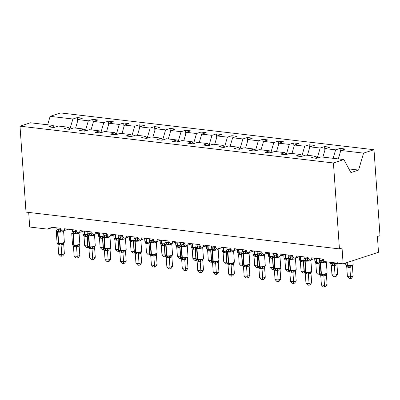 <?xml version="1.0" encoding="UTF-8"?>
<svg xmlns="http://www.w3.org/2000/svg" width="400" height="400" viewBox="0 0 400 400"><rect width="100%" height="100%" fill="white"/><g stroke="black" fill="none" stroke-linecap="round" stroke-linejoin="round"><path stroke-width="0.6" d="M338.34 158.915L340.815 150.455L363.565 153.13L373.99 149.72L380 235.65L377.4 236.5L378.505 252.27L343.145 263.82L342.04 248.05L339.44 248.9L333.43 162.97L343.86 159.565L321.11 156.895L316.66 158.345L311.47 157.735L315.915 156.285L305.655 155.08L301.205 156.535L296.015 155.925L300.46 154.47L301.52 156.43M373.99 149.72L60.56 112.93L50.135 116.335L72.885 119.005L77.33 117.555L77.59 121.28M77.33 117.555L82.52 118.165L78.075 119.615L75.6 128.075M72.885 119.005L69.915 129.145M343.145 263.82L325.525 261.75A2.43 1.79 -108.1 0 1 323.505 259.165L311.76 257.79A2.43 1.79 71.9 0 1 310.66 259.88A2.43 1.79 71.9 0 1 308.05 257.355L296.305 255.975A2.43 1.79 71.9 0 1 295.205 258.065A2.43 1.79 71.9 0 1 292.595 255.54L280.85 254.16A2.43 1.79 71.9 0 1 279.75 256.25A2.43 1.79 71.9 0 1 277.14 253.725L265.395 252.345A2.43 1.79 71.9 0 1 264.295 254.435A2.43 1.79 71.9 0 1 261.685 251.91L249.94 250.53A2.43 1.79 71.9 0 1 248.835 252.625A2.43 1.79 71.9 0 1 246.23 250.095L234.48 248.715A2.43 1.79 71.9 0 1 233.38 250.81A2.43 1.79 71.9 0 1 230.775 248.28L219.025 246.905A2.43 1.79 71.9 0 1 217.925 248.995A2.43 1.79 71.9 0 1 215.32 246.47L203.57 245.09A2.43 1.79 71.9 0 1 202.47 247.18A2.43 1.79 71.9 0 1 199.865 244.655L188.115 243.275A2.43 1.79 71.9 0 1 187.015 245.365A2.43 1.79 71.9 0 1 184.405 242.84L172.66 241.46A2.43 1.79 71.9 0 1 171.56 243.55A2.43 1.79 71.9 0 1 168.95 241.025L157.205 239.645A2.43 1.79 71.9 0 1 156.105 241.74A2.43 1.79 71.9 0 1 153.495 239.21L141.75 237.83A2.43 1.79 71.9 0 1 140.65 239.925A2.43 1.79 71.9 0 1 138.04 237.395L126.295 236.02A2.43 1.79 71.9 0 1 125.195 238.11A2.43 1.79 71.9 0 1 122.585 235.585L110.84 234.205A2.43 1.79 71.9 0 1 109.74 236.295A2.43 1.79 71.9 0 1 107.13 233.77L95.385 232.39A2.43 1.79 71.9 0 1 94.285 234.48A2.43 1.79 71.9 0 1 91.675 231.955L79.93 230.575A2.43 1.79 71.9 0 1 78.83 232.665A2.43 1.79 71.9 0 1 76.22 230.14L64.475 228.76A2.43 1.79 71.9 0 1 63.375 230.855A2.43 1.79 71.9 0 1 60.765 228.325L49.02 226.945A2.43 1.79 71.9 0 1 47.92 229.04A2.43 1.79 71.9 0 1 47.33 229.095L29.71 227.025L28.69 212.425M93.045 123.095L92.785 119.37L97.975 119.98L93.53 121.43L91.055 129.89M78.075 119.615L88.34 120.82L92.785 119.37M88.34 120.82L85.37 130.96M108.5 124.905L108.24 121.185L113.435 121.79L108.985 123.245L106.51 131.705M93.53 121.43L103.795 122.635L108.24 121.185M103.795 122.635L100.825 132.775M123.955 126.72L123.695 122.995L128.89 123.605L124.44 125.06L121.965 133.52M108.985 123.245L119.25 124.45L123.695 122.995M119.25 124.45L116.28 134.585M139.41 128.535L139.15 124.81L144.345 125.42L139.895 126.875L137.42 135.335M124.44 125.06L134.705 126.265L139.15 124.81M134.705 126.265L131.735 136.4M154.865 130.35L154.605 126.625L159.8 127.235L155.35 128.685L152.875 137.145M139.895 126.875L150.16 128.075L154.605 126.625M150.16 128.075L147.19 138.215M170.32 132.165L170.06 128.44L175.255 129.05L170.81 130.5L168.33 138.96M155.35 128.685L165.615 129.89L170.06 128.44M165.615 129.89L162.645 140.03M185.775 133.98L185.515 130.255L190.71 130.865L186.265 132.315L183.785 140.775M170.81 130.5L181.07 131.705L185.515 130.255M181.07 131.705L178.105 141.845M201.23 135.79L200.97 132.07L206.165 132.675L201.72 134.13L199.24 142.59M186.265 132.315L196.525 133.52L200.97 132.07M196.525 133.52L193.56 143.66M216.685 137.605L216.425 133.88L221.62 134.49L217.175 135.945L214.695 144.405M201.72 134.13L211.98 135.335L216.425 133.88M211.98 135.335L209.015 145.47M232.14 139.42L231.88 135.695L237.075 136.305L232.63 137.76L230.15 146.22M217.175 135.945L227.435 137.15L231.88 135.695M227.435 137.15L224.47 147.285M247.595 141.235L247.335 137.51L252.53 138.12L248.085 139.57L245.61 148.03M232.63 137.76L242.89 138.96L247.335 137.51M242.89 138.96L239.925 149.1M263.05 143.05L262.79 139.325L267.985 139.935L263.54 141.385L261.065 149.845M248.085 139.57L258.345 140.775L262.79 139.325M258.345 140.775L255.38 150.915M278.51 144.865L278.245 141.14L283.44 141.75L278.995 143.2L276.52 151.66M263.54 141.385L273.8 142.59L278.245 141.14M273.8 142.59L270.835 152.73M293.965 146.675L293.705 142.955L298.895 143.56L294.45 145.015L291.975 153.475M278.995 143.2L289.255 144.405L293.705 142.955M289.255 144.405L286.29 154.545M309.42 148.49L309.16 144.765L314.35 145.375L309.905 146.83L307.43 155.29M294.45 145.015L304.71 146.22L309.16 144.765M304.71 146.22L301.745 156.355M324.875 150.305L324.615 146.58L329.805 147.19L325.36 148.645L322.885 157.105M309.905 146.83L320.165 148.035L324.615 146.58M320.165 148.035L317.2 158.17M54.235 127.405L53.175 125.445L48.73 126.895L53.925 127.505L58.37 126.055L68.63 127.26L69.695 129.215M68.63 127.26L64.185 128.71L69.38 129.32L73.825 127.87L84.085 129.07L85.15 131.03M84.085 129.07L79.64 130.525L84.835 131.135L89.28 129.68L99.54 130.885L100.605 132.845M99.54 130.885L95.095 132.34L100.29 132.95L104.735 131.495L114.995 132.7L116.06 134.66M114.995 132.7L110.55 134.155L115.745 134.76L120.19 133.31L130.45 134.515L131.515 136.475M130.45 134.515L126.005 135.965L131.2 136.575L135.645 135.125L145.905 136.33L146.97 138.29M145.905 136.33L141.46 137.78L146.655 138.39L151.1 136.94L161.365 138.145L162.425 140.1M161.365 138.145L156.915 139.595L162.11 140.205L166.555 138.755L176.82 139.955L177.88 141.915M176.82 139.955L172.37 141.41L177.565 142.02L182.01 140.565L192.275 141.77L193.335 143.73M192.275 141.77L187.825 143.225L193.02 143.835L197.465 142.38L207.73 143.585L208.79 145.545M207.73 143.585L203.28 145.04L208.475 145.65L212.92 144.195L223.185 145.4L224.245 147.36M223.185 145.4L218.74 146.85L223.93 147.46L228.375 146.01L238.64 147.215L239.7 149.175M238.64 147.215L234.195 148.665L239.385 149.275L243.83 147.825L254.095 149.03L255.155 150.985M254.095 149.03L249.65 150.48L254.84 151.09L259.285 149.64L269.55 150.84L270.61 152.8M269.55 150.84L265.105 152.295L270.295 152.905L274.74 151.45L285.005 152.655L286.065 154.615M285.005 152.655L280.56 154.11L285.75 154.72L290.2 153.265L300.46 154.47M340.815 150.455L345.26 149.005L340.07 148.395L340.33 152.12M325.36 148.645L335.62 149.85L340.07 148.395M335.62 149.85L333.145 158.31M333.43 162.97L20 126.18L30.425 122.775L53.175 125.445M316.975 158.245L315.915 156.285M348.935 168.935L358.605 170.07L350.91 172.58L343.86 159.565M363.565 153.13L358.605 170.07M50.135 116.335L47.655 124.795M20 126.18L26.01 212.11L339.44 248.9M322.665 259.07L322.795 260.675A1.78 1.135 -129.8 0 0 323.915 262.115L323.035 262.8L320.5 262.095L319.05 262.335L319.17 261.94M322.125 275.9L320.745 275.505L321.41 285.02L324.505 285.385L323.84 275.87L322.125 275.9A1.78 1.14 -83.3 0 0 321.37 274.55A0.81 0.52 96.7 0 1 321.03 273.935A3.48 0.76 -4 0 1 319.79 273.45L321.74 274.595L323.83 274.145L324.78 274.475L326.73 273.835M327.105 284.535L325.54 286.73L324.5 287.07L324.505 285.385L327.105 284.535L326.445 275.09L323.845 275.94M326.74 273.925L326.445 275.09M322.795 260.675L323.725 260.125M319.57 258.705L319.69 260.4L322.775 260.69M319.05 262.335L319.69 260.4M322.78 260.76L323.035 262.8M319.84 273.68L320.745 275.505M323.83 274.145L323.84 275.87M324.5 287.07L323.265 286.925L321.41 285.02M350.5 278.575L350.5 276.89L353.1 276.04L351.535 278.24L350.5 278.575L349.265 278.43L347.41 276.53L350.5 276.89L349.84 267.38L346.745 267.015L345.84 265.185L347.74 266.1L349.83 265.655L350.78 265.98L352.06 265.72L353.11 264.515L352.84 260.65M351.94 265.76L352.73 265.345M353.1 276.04L352.44 266.6L349.84 267.45M347.41 276.53L346.745 267.015M352.815 265.275L352.44 266.6M349.84 267.38L349.83 265.655M307.21 257.255L307.34 258.86A1.78 1.135 -129.8 0 0 308.46 260.3L307.58 260.99L305.045 260.28L303.595 260.52L303.715 260.125M304.415 271.95L306.285 272.78L308.375 272.335L309.325 272.66L311.275 272.02M311.65 282.72L310.085 284.915L309.045 285.255L309.05 283.57L305.955 283.205L305.29 273.695L308.385 274.055L309.05 283.57L311.65 282.72L310.985 273.275L308.41 274.13A1.78 1.37 -81.6 0 1 309.325 272.66M311.285 272.11L310.985 273.275M307.34 258.86L308.27 258.31M304.115 256.89L304.235 258.585L307.32 258.875M303.595 260.52L304.235 258.585M307.325 258.95L307.58 260.99M304.385 271.865L305.29 273.695M308.375 272.335L308.385 274.055M309.045 285.255L307.81 285.11L305.955 283.205M291.75 255.44L291.885 257.045A1.78 1.135 -129.8 0 0 293.005 258.485L292.125 259.175L289.59 258.465L288.14 258.705L288.26 258.31M288.96 270.14L290.83 270.965L292.92 270.52L293.87 270.845L295.82 270.21M296.195 280.905L294.625 283.1L293.59 283.44L293.595 281.755L290.5 281.39L289.835 271.88L292.93 272.24L293.595 281.755L296.195 280.905L295.53 271.465L292.93 272.315M295.83 270.295L295.53 271.465M291.885 257.045L292.815 256.495M288.66 255.075L288.78 256.77L291.865 257.065M288.14 258.705L288.78 256.77M291.87 257.135L292.125 259.175M288.93 270.05L289.835 271.88M292.92 270.52L292.93 272.24M293.59 283.44L292.355 283.295L290.5 281.39M276.295 253.625L276.43 255.23A1.78 1.135 -129.8 0 0 277.55 256.67L276.67 257.36L274.505 256.695L272.685 256.89L272.805 256.495M273.505 268.325L275.375 269.15L277.465 268.705L278.415 269.03L280.365 268.395M280.735 279.09L279.17 281.29L278.135 281.625L278.135 279.94L275.045 279.58L274.38 270.065L277.475 270.43L278.135 279.94L280.735 279.09L280.075 269.65L277.475 270.5M280.375 268.485L280.075 269.65M276.43 255.23L277.36 254.685M273.205 253.265L273.325 254.955L276.41 255.25M272.685 256.89L273.325 254.955M276.415 255.32L276.67 257.36M273.475 268.235L274.38 270.065M277.465 268.705L277.475 270.43M278.135 281.625L276.9 281.48L275.045 279.58M260.84 251.81L260.975 253.415A1.78 1.135 -129.8 0 0 262.095 254.855L261.215 255.545L259.05 254.88L257.225 255.075L257.35 254.685M258.05 266.51L259.92 267.335L262.01 266.89L262.96 267.215L264.91 266.58M265.28 277.28L263.715 279.475L262.68 279.815L262.68 278.125L259.59 277.765L258.925 268.25L262.02 268.615L262.68 278.125L265.28 277.28L264.62 267.835L262.02 268.685M264.92 266.67L264.62 267.835M260.975 253.415L261.905 252.87M257.75 251.45L257.87 253.14L260.955 253.435M257.225 255.075L257.87 253.14M260.96 253.505L261.215 255.545M258.02 266.425L258.925 268.25M262.01 266.89L262.02 268.615M262.68 279.815L261.445 279.67L259.59 277.765M335.045 276.765L335.045 275.075L337.645 274.23L336.08 276.425L335.045 276.765L333.81 276.62L331.955 274.715L335.045 275.075L334.385 265.565L331.29 265.2L330.385 263.37L331.915 264.245L334.375 263.84L335.325 264.165L336.605 263.905L337.655 262.7M336.485 263.95L337.275 263.53M337.645 274.23L336.985 264.785L334.385 265.635M331.955 274.715L331.29 265.2M337.36 263.46L336.985 264.785M334.385 265.565L334.375 263.84M320.43 274.675L319.59 274.95L318.93 263.75L315.835 263.385L316.5 272.9L319.775 273.205M315.835 263.385L314.93 261.56L316.46 262.43A0.81 0.52 -83.3 0 1 316.115 261.815L315.87 258.27M317.21 263.78A1.78 1.14 96.7 0 0 316.46 262.43L318.92 262.025L318.93 263.75M319.59 274.95L318.355 274.805L316.5 272.9M304.975 272.86L304.13 273.135L303.47 261.935L300.38 261.57L301.045 271.085L304.32 271.39M300.38 261.57L299.475 259.745L301.005 260.615A0.81 0.52 -83.3 0 1 300.66 260L300.415 256.455M301.755 261.965A1.78 1.14 96.7 0 0 301.005 260.615L303.465 260.21L303.47 261.935M304.13 273.135L302.895 272.99L301.045 271.085M289.52 271.045L288.675 271.32L288.015 260.12L284.925 259.76L285.59 269.27L288.865 269.575M284.925 259.76L284.02 257.93L285.55 258.8A0.81 0.52 -83.3 0 1 285.205 258.19L284.96 254.64M286.3 260.15A1.78 1.14 96.7 0 0 285.55 258.8L288.01 258.4L288.015 260.12M285.33 254.685L285.58 258.23L285.205 258.19A3.48 0.76 -4 0 1 283.97 257.7L284.02 257.93M288.675 271.32L287.44 271.175L285.59 269.27M245.385 249.995L245.52 251.605A1.78 1.135 -129.8 0 0 246.64 253.045L245.76 253.73L243.225 253.025L241.77 253.265L241.895 252.87M244.845 266.83L243.47 266.435L244.135 275.95L247.225 276.315L246.565 266.8L244.845 266.83A1.78 1.14 -83.3 0 0 244.095 265.48A0.81 0.52 96.7 0 1 243.75 264.865A3.48 0.76 -4 0 1 242.515 264.38L244.465 265.525L246.555 265.075L247.505 265.405L249.455 264.765M249.825 275.465L248.26 277.66L247.225 278L247.225 276.315L249.825 275.465L249.165 266.02L246.565 266.87M249.465 264.855L249.165 266.02M245.52 251.605L246.445 251.055M242.295 249.635L242.415 251.33L245.5 251.62M241.77 253.265L242.415 251.33M245.505 251.69L245.76 253.73M242.565 264.61L243.47 266.435M246.555 265.075L246.565 266.8M247.225 278L245.99 277.855L244.135 275.95M274.065 269.23L273.22 269.505L272.56 258.305L269.47 257.945L270.135 267.455L273.41 267.76M272.755 258.4L272.585 258.38A1.78 1.37 98.4 0 1 272.715 257.865M269.47 257.945L268.565 256.115L270.095 256.985A0.81 0.52 -83.3 0 1 269.75 256.375L269.505 252.83M270.845 258.335A1.78 1.14 96.7 0 0 270.095 256.985L272.555 256.585L272.56 258.305M273.22 269.505L271.985 269.36L270.135 267.455M229.93 248.185L230.065 249.79A1.78 1.135 -129.8 0 0 231.185 251.23L230.305 251.915L227.77 251.21L226.315 251.45L226.44 251.055M227.14 262.88L229.01 263.71L231.1 263.26L232.05 263.59L234 262.95M234.37 273.65L232.805 275.845L231.765 276.185L231.77 274.5L228.68 274.135L228.015 264.62L231.105 264.985L231.77 274.5L234.37 273.65L233.71 264.205L231.11 265.055M234.01 263.04L233.71 264.205M230.065 249.79L230.99 249.24M226.84 247.82L226.96 249.515L230.045 249.805M226.315 251.45L226.96 249.515M230.05 249.875L230.305 251.915M227.11 262.795L228.015 264.62M231.1 263.26L231.105 264.985M231.765 276.185L230.53 276.04L228.68 274.135M258.61 267.415L257.765 267.69L257.105 256.49L254.015 256.13L254.68 265.645L257.955 265.945M254.015 256.13L253.11 254.3L254.64 255.175A0.81 0.52 -83.3 0 1 254.295 254.56L254.05 251.015M255.39 256.52A1.78 1.14 96.7 0 0 254.64 255.175L257.1 254.77L257.105 256.49M254.42 251.06L254.665 254.605L254.295 254.56A3.48 0.76 -4 0 1 253.06 254.07L253.11 254.3M257.765 267.69L256.53 267.545L254.68 265.645M214.475 246.37L214.61 247.975A1.78 1.135 -129.8 0 0 215.73 249.415L214.85 250.105L212.315 249.395L210.86 249.635L210.985 249.24M211.685 261.065L213.555 261.895L215.645 261.45L216.595 261.775L218.545 261.135M218.915 271.835L217.35 274.03L216.31 274.37L216.315 272.685L213.225 272.32L212.56 262.81L215.65 263.17L216.315 272.685L218.915 271.835L218.255 262.39L215.655 263.24M218.555 261.225L218.255 262.39M214.61 247.975L215.535 247.425M211.385 246.005L211.505 247.7L214.59 247.99M210.86 249.635L211.505 247.7M214.595 248.065L214.85 250.105M211.655 260.98L212.56 262.81M215.645 261.45L215.65 263.17M216.31 274.37L215.075 274.225L213.225 272.32M243.155 265.6L242.31 265.88L241.65 254.68L238.56 254.315L239.225 263.83L242.5 264.13M238.56 254.315L237.655 252.485L239.185 253.36A0.81 0.52 -83.3 0 1 238.84 252.745L238.595 249.2M239.935 254.71A1.78 1.14 96.7 0 0 239.185 253.36L241.64 252.955L241.65 254.68M242.31 265.88L241.075 265.735L239.225 263.83M199.02 244.555L199.155 246.16A1.78 1.135 -129.8 0 0 200.275 247.6L199.395 248.29L196.86 247.58L195.405 247.82L195.53 247.425M196.23 259.255L198.1 260.08L200.19 259.635L201.14 259.96L203.09 259.325M203.46 270.02L201.895 272.215L200.855 272.555L200.86 270.87L197.77 270.505L197.105 260.995L200.195 261.355L200.86 270.87L203.46 270.02L202.8 260.58L200.2 261.43M203.1 259.41L202.8 260.58M199.155 246.16L200.08 245.61M195.93 244.19L196.045 245.885L199.135 246.18M195.405 247.82L196.045 245.885M199.14 246.25L199.395 248.29M196.2 259.165L197.105 260.995M200.19 259.635L200.195 261.355M200.855 272.555L199.62 272.41L197.77 270.505M227.7 263.79L226.855 264.065L226.195 252.865L223.105 252.5L223.77 262.015L227.045 262.32M223.105 252.5L222.2 250.675L223.73 251.545A0.81 0.52 -83.3 0 1 223.385 250.93L223.14 247.385M224.48 252.895A1.78 1.14 96.7 0 0 223.73 251.545L226.185 251.14L226.195 252.865M226.855 264.065L225.62 263.92L223.77 262.015M183.565 242.74L183.7 244.345A1.78 1.135 -129.8 0 0 184.82 245.785L183.94 246.475L181.775 245.81L179.95 246.005L180.075 245.61M183.025 259.57L181.65 259.18L182.315 268.695L185.405 269.055L184.74 259.545L183.025 259.57A1.78 1.14 -83.3 0 0 182.275 258.225A0.81 0.52 96.7 0 1 181.93 257.61A3.48 0.76 -4 0 1 180.695 257.12L182.645 258.265L184.735 257.82L185.685 258.145L187.635 257.51M188.005 268.205L186.44 270.405L185.4 270.74L185.405 269.055L188.005 268.205L187.345 258.765L184.745 259.615M187.64 257.6L187.345 258.765M183.7 244.345L184.625 243.8M180.475 242.38L180.59 244.07L183.68 244.365M179.95 246.005L180.59 244.07M183.685 244.435L183.94 246.475M180.745 257.35L181.65 259.18M184.735 257.82L184.74 259.545M185.4 270.74L184.165 270.595L182.315 268.695M212.245 261.975L211.4 262.25L210.74 251.05L207.65 250.685L208.315 260.2L211.585 260.505M207.65 250.685L206.745 248.86L208.275 249.73A0.81 0.52 -83.3 0 1 207.93 249.115L207.685 245.57M209.025 251.08A1.78 1.14 96.7 0 0 208.275 249.73L210.73 249.325L210.74 251.05M208.055 245.615L208.3 249.16L207.93 249.115A3.48 0.76 -4 0 1 206.695 248.63L206.745 248.86M211.4 262.25L210.165 262.105L208.315 260.2M168.11 240.925L168.245 242.53A1.78 1.135 -129.8 0 0 169.365 243.97L168.485 244.66L166.32 243.995L164.495 244.19L164.62 243.8M165.32 255.625L167.19 256.45L169.275 256.005L170.23 256.33L172.18 255.695M172.55 266.395L170.985 268.59L169.945 268.93L169.95 267.24L166.86 266.88L166.195 257.365L169.285 257.73L169.95 267.24L172.55 266.395L171.89 256.95L169.31 257.805A1.78 1.37 -81.6 0 1 170.23 256.33M172.185 255.785L171.89 256.95M168.245 242.53L169.17 241.985M165.02 240.565L165.135 242.255L168.225 242.55M164.495 244.19L165.135 242.255M168.23 242.62L168.485 244.66M165.29 255.54L166.195 257.365M169.275 256.005L169.285 257.73M169.945 268.93L168.71 268.785L166.86 266.88M196.79 260.16L195.945 260.435L195.285 249.235L192.19 248.875L192.86 258.385L196.13 258.69M195.475 249.325L195.31 249.31A1.78 1.37 98.4 0 1 195.44 248.795M192.19 248.875L191.29 247.045L192.815 247.915A0.81 0.52 -83.3 0 1 192.475 247.305L192.225 243.755M193.57 249.265A1.78 1.14 96.7 0 0 192.815 247.915L195.275 247.515L195.285 249.235M195.945 260.435L194.71 260.29L192.86 258.385M152.655 239.11L152.79 240.72A1.78 1.135 -129.8 0 0 153.91 242.16L153.03 242.845L150.49 242.14L149.04 242.38L149.165 241.985M149.865 253.81L151.735 254.64L153.82 254.19L154.775 254.52L156.725 253.88M157.095 264.58L155.53 266.775L154.49 267.115L154.495 265.43L151.405 265.065L150.74 255.55L153.83 255.915L154.495 265.43L157.095 264.58L156.435 255.135L153.835 255.985M156.73 253.97L156.435 255.135M152.79 240.72L153.715 240.17M149.565 238.75L149.68 240.445L152.77 240.735M149.04 242.38L149.68 240.445M152.775 240.805L153.03 242.845M149.835 253.725L150.74 255.55M153.82 254.19L153.83 255.915M154.49 267.115L153.255 266.97L151.405 265.065M181.335 258.345L180.49 258.62L179.83 247.42L176.735 247.06L177.405 256.57L180.675 256.875M176.735 247.06L175.835 245.23L177.36 246.1A0.81 0.52 -83.3 0 1 177.02 245.49L176.77 241.945M178.115 247.45A1.78 1.14 96.7 0 0 177.36 246.1L179.82 245.7L179.83 247.42M180.49 258.62L179.255 258.475L177.405 256.57M137.2 237.3L137.335 238.905A1.78 1.135 -129.8 0 0 138.455 240.345L137.575 241.03L135.035 240.325L133.585 240.565L133.71 240.17M134.405 251.995L136.28 252.825L138.365 252.375L139.32 252.705L141.27 252.065M141.64 262.765L140.075 264.96L139.035 265.3L139.04 263.615L135.95 263.25L135.285 253.735L138.375 254.1L139.04 263.615L141.64 262.765L140.98 253.32L138.38 254.17M141.275 252.155L140.98 253.32M137.335 238.905L138.26 238.355M134.11 236.935L134.225 238.63L137.315 238.92M133.585 240.565L134.225 238.63M137.32 238.99L137.575 241.03M134.38 251.91L135.285 253.735M138.365 252.375L138.375 254.1M139.035 265.3L137.8 265.155L135.95 263.25M165.88 256.53L165.035 256.805L164.375 245.605L161.28 245.245L161.95 254.76L165.22 255.06M161.28 245.245L160.38 243.415L161.905 244.29A0.81 0.52 -83.3 0 1 161.565 243.675L161.315 240.13M162.66 245.635A1.78 1.14 96.7 0 0 161.905 244.29L164.365 243.885L164.375 245.605M165.035 256.805L163.8 256.66L161.95 254.76M121.745 235.485L121.88 237.09A1.78 1.135 -129.8 0 0 123 238.53L122.12 239.22L119.58 238.51L118.13 238.75L118.255 238.355M118.95 250.18L120.825 251.01L122.91 250.565L123.86 250.89L125.815 250.25M126.185 260.95L124.62 263.145L123.58 263.485L123.585 261.8L120.495 261.435L119.83 251.925L122.92 252.285L123.585 261.8L126.185 260.95L125.525 251.505L122.925 252.355M125.82 250.34L125.525 251.505M121.88 237.09L122.805 236.54M118.655 235.12L118.77 236.815L121.86 237.105M118.13 238.75L118.77 236.815M121.865 237.18L122.12 239.22M118.925 250.095L119.83 251.925M122.91 250.565L122.92 252.285M123.58 263.485L122.345 263.34L120.495 261.435M150.425 254.715L149.58 254.995L148.92 243.795L145.825 243.43L146.495 252.945L149.765 253.245M145.825 243.43L144.925 241.6L146.45 242.475A0.81 0.52 -83.3 0 1 146.11 241.86L145.86 238.315M147.205 243.825A1.78 1.14 96.7 0 0 146.45 242.475L148.91 242.07L148.92 243.795M146.235 238.36L146.48 241.905L146.11 241.86A3.48 0.76 -4 0 1 144.87 241.375L144.925 241.6M149.58 254.995L148.345 254.85L146.495 252.945M106.29 233.67L106.425 235.275A1.78 1.135 -129.8 0 0 107.545 236.715L106.665 237.405L104.125 236.695L102.675 236.935L102.8 236.54M105.75 250.5L104.37 250.11L105.04 259.62L108.13 259.985L107.465 250.47L105.75 250.5A1.78 1.14 -83.3 0 0 104.995 249.15A0.81 0.52 96.7 0 1 104.655 248.54A3.48 0.76 -4 0 1 103.42 248.05L104.995 249.15L107.455 248.75L108.405 249.075L109.685 248.815L110.735 247.61L109.965 236.57A3.48 0.76 176 0 1 109.15 237.125A3.48 0.76 176 0 1 104.255 237.545L103.885 237.5A3.48 0.76 176 0 1 102.645 237.015L102.935 236.25M110.73 259.135L109.165 261.33L108.125 261.67L108.13 259.985L110.73 259.135L110.07 249.695L107.47 250.54M110.365 248.525L110.07 249.695M106.425 235.275L107.35 234.725M103.2 233.305L103.315 235L106.405 235.295M109.69 248.815L110.36 248.44M102.675 236.935L103.315 235M106.41 235.365L106.665 237.405M103.47 248.28L104.37 250.11M107.455 248.75L107.465 250.47M108.125 261.67L106.89 261.525L105.04 259.62M134.97 252.905L134.125 253.18L133.465 241.98L130.37 241.615L131.04 251.13L134.31 251.435M130.37 241.615L129.465 239.79L130.995 240.66A0.81 0.52 -83.3 0 1 130.655 240.045L130.405 236.5M131.75 242.01A1.78 1.14 96.7 0 0 130.995 240.66L133.455 240.255L133.465 241.98M134.125 253.18L132.89 253.035L131.04 251.13M90.835 231.855L90.97 233.46A1.78 1.135 -129.8 0 0 92.09 234.9L91.21 235.59L89.04 234.925L87.22 235.12L87.345 234.725M88.04 246.555L89.915 247.38L92 246.935L92.95 247.26L94.905 246.625M95.275 257.32L93.71 259.515L92.67 259.855L92.675 258.17L89.585 257.81L88.915 248.295L92.01 248.655L92.675 258.17L95.275 257.32L94.615 247.88L92.035 248.73A1.78 1.37 -81.6 0 1 92.95 247.26M94.91 246.715L94.615 247.88M90.97 233.46L91.895 232.915M87.745 231.495L87.86 233.185L90.95 233.48M87.22 235.12L87.86 233.185M90.955 233.55L91.21 235.59M88.015 246.465L88.915 248.295M92 246.935L92.01 248.655M92.67 259.855L91.435 259.71L89.585 257.81M119.515 251.09L118.67 251.365L118.01 240.165L114.915 239.8L115.58 249.315L118.855 249.62M114.915 239.8L114.01 237.975L115.54 238.845A0.81 0.52 -83.3 0 1 115.2 238.23L114.95 234.685M116.295 240.195A1.78 1.14 96.7 0 0 115.54 238.845L118 238.44L118.01 240.165M118.67 251.365L117.435 251.22L115.58 249.315M75.38 230.04L75.515 231.645A1.78 1.135 -129.8 0 0 76.63 233.085L75.75 233.775L73.585 233.11L71.765 233.305L71.89 232.915M72.585 244.74L74.46 245.565L76.545 245.12L77.495 245.445L79.445 244.81M79.82 255.51L78.255 257.705L77.215 258.045L77.22 256.355L74.13 255.995L73.46 246.48L76.555 246.845L77.22 256.355L79.82 255.51L79.16 246.065L76.56 246.915M79.455 244.9L79.16 246.065A1.78 1.135 -129.8 0 1 79.285 244.945M75.515 231.645L76.44 231.1M72.29 229.68L72.405 231.37L75.49 231.665M71.765 233.305L72.405 231.37M75.5 231.735L75.75 233.775M72.56 244.65L73.46 246.48M76.545 245.12L76.555 246.845M77.215 258.045L75.98 257.9L74.13 255.995M104.06 249.275L103.215 249.55L102.555 238.35L99.46 237.99L100.125 247.5L103.4 247.805M99.46 237.99L98.555 236.16L100.085 237.03A0.81 0.52 -83.3 0 1 99.745 236.415L99.495 232.87M100.84 238.38A1.78 1.14 96.7 0 0 100.085 237.03L102.545 236.63L102.555 238.35M103.215 249.55L101.98 249.405L100.125 247.5M59.925 228.225L60.055 229.835A1.78 1.135 -129.8 0 0 61.175 231.275L60.295 231.96L57.76 231.255L56.31 231.495L56.435 231.1M57.13 242.925L59 243.755L61.09 243.305L62.04 243.635L63.99 242.995M64.365 253.695L62.8 255.89L61.76 256.23L61.765 254.545L58.675 254.18L58.005 244.665L61.1 245.03L61.765 254.545L64.365 253.695L63.705 244.25L61.105 245.1M64 243.085L63.705 244.25M60.055 229.835L60.985 229.285M56.835 227.865L56.95 229.56L60.035 229.85M56.31 231.495L56.95 229.56M60.045 229.92L60.295 231.96M57.1 242.84L58.005 244.665M61.09 243.305L61.1 245.03M61.76 256.23L60.525 256.085L58.675 254.18M88.605 247.46L87.76 247.735L87.1 236.535L84.005 236.175L84.67 245.685L87.945 245.99M84.005 236.175L83.1 234.345L84.63 235.215A0.81 0.52 -83.3 0 1 84.29 234.605L84.04 231.06M85.385 236.565A1.78 1.14 96.7 0 0 84.63 235.215L87.09 234.815L87.1 236.535M87.76 247.735L86.525 247.59L84.67 245.685M321.035 260.325A1.78 1.14 -83.3 0 1 320.5 262.095A0.81 0.52 96.7 0 0 320.255 262.9A3.48 0.76 176 0 1 319.02 262.415L319.31 261.65M322.495 275.945A1.78 1.14 -83.3 0 0 321.74 274.595A0.81 0.52 -83.3 0 1 321.4 273.98A3.48 0.76 -4 0 0 326.295 273.56A3.48 0.76 -4 0 0 327.11 273.005L326.335 261.97A3.48 0.76 176 0 1 325.52 262.525A3.48 0.76 176 0 1 320.63 262.945L320.255 262.9L321.03 273.935L321.4 273.98L320.63 262.945A0.81 0.52 -83.3 0 1 320.87 262.14A1.78 1.14 -83.3 0 0 321.405 260.37M324.78 274.475A1.78 1.37 -81.6 0 0 323.865 275.945M326.57 273.97A1.78 1.135 -129.8 0 0 326.42 275.11M345.875 265.29L345.79 264.955A3.48 0.76 -4 0 0 347.03 265.445L347.4 265.49A3.48 0.76 -4 0 0 352.295 265.07A3.48 0.76 -4 0 0 353.11 264.515M348.12 267.405A1.78 1.14 96.7 0 0 347.37 266.06A0.81 0.52 -83.3 0 1 347.03 265.445L346.83 262.615M348.495 267.45A1.78 1.14 96.7 0 0 347.74 266.1A0.81 0.52 96.7 0 1 347.4 265.49L347.19 262.495M352.42 266.615A1.78 1.135 50.2 0 1 352.57 265.475M349.865 267.45A1.78 1.37 98.4 0 1 350.78 265.98M305.58 258.51A1.78 1.14 -83.3 0 1 305.045 260.28A0.81 0.52 96.7 0 0 304.8 261.085A3.48 0.76 176 0 1 303.565 260.6L303.855 259.835M304.42 271.965L304.335 271.635A3.48 0.76 -4 0 0 305.575 272.125A0.81 0.52 96.7 0 0 305.915 272.735A1.78 1.14 -83.3 0 1 306.67 274.085M307.04 274.13A1.78 1.14 -83.3 0 0 306.285 272.78A0.81 0.52 -83.3 0 1 305.945 272.165A3.48 0.76 -4 0 0 310.84 271.75A3.48 0.76 -4 0 0 311.655 271.195L310.88 260.155A3.48 0.76 176 0 1 310.065 260.71A3.48 0.76 176 0 1 305.17 261.13L304.8 261.085L305.575 272.125L305.945 272.165L305.17 261.13A0.81 0.52 -83.3 0 1 305.415 260.325A1.78 1.14 -83.3 0 0 305.95 258.555M311.115 272.155A1.78 1.135 -129.8 0 0 310.965 273.295M290.125 256.7A1.78 1.14 -83.3 0 1 289.59 258.465A0.81 0.52 96.7 0 0 289.345 259.27A3.48 0.76 176 0 1 288.11 258.785L288.4 258.025M288.965 270.155L288.88 269.82A3.48 0.76 -4 0 0 290.12 270.31A0.81 0.52 96.7 0 0 290.46 270.92A1.78 1.14 -83.3 0 1 291.215 272.27M291.585 272.315A1.78 1.14 -83.3 0 0 290.83 270.965A0.81 0.52 -83.3 0 1 290.49 270.35A3.48 0.76 -4 0 0 295.385 269.935A3.48 0.76 -4 0 0 296.2 269.38L295.425 258.34A3.48 0.76 176 0 1 294.61 258.895A3.48 0.76 176 0 1 289.715 259.315L289.345 259.27L290.12 270.31L290.49 270.35L289.715 259.315A0.81 0.52 -83.3 0 1 289.96 258.51A1.78 1.14 -83.3 0 0 290.495 256.74M293.87 270.845A1.78 1.37 -81.6 0 0 292.955 272.315M295.66 270.34A1.78 1.135 -129.8 0 0 295.51 271.48M274.67 254.885A1.78 1.14 -83.3 0 1 274.135 256.655A0.81 0.52 96.7 0 0 273.89 257.46A3.48 0.76 176 0 1 272.655 256.97L272.945 256.21M273.51 268.34L273.425 268.005A3.48 0.76 -4 0 0 274.665 268.495A0.81 0.52 96.7 0 0 275.005 269.11A1.78 1.14 -83.3 0 1 275.755 270.455M276.13 270.5A1.78 1.14 -83.3 0 0 275.375 269.15A0.81 0.52 -83.3 0 1 275.035 268.54A3.48 0.76 -4 0 0 279.93 268.12A3.48 0.76 -4 0 0 280.745 267.565L279.97 256.53A3.48 0.76 176 0 1 279.155 257.085A3.48 0.76 176 0 1 274.26 257.5L273.89 257.46L274.665 268.495L275.035 268.54L274.26 257.5A0.81 0.52 -83.3 0 1 274.505 256.695A1.78 1.14 -83.3 0 0 275.04 254.925M278.415 269.03A1.78 1.37 -81.6 0 0 277.5 270.5M280.205 268.525A1.78 1.135 -129.8 0 0 280.055 269.665M259.215 253.07A1.78 1.14 -83.3 0 1 258.68 254.84A0.81 0.52 96.7 0 0 258.435 255.645A3.48 0.76 176 0 1 257.2 255.155L257.49 254.395M258.055 266.525L257.97 266.195A3.48 0.76 -4 0 0 259.21 266.68A0.81 0.52 96.7 0 0 259.55 267.295A1.78 1.14 -83.3 0 1 260.3 268.645M260.675 268.685A1.78 1.14 -83.3 0 0 259.92 267.335A0.81 0.52 -83.3 0 1 259.58 266.725A3.48 0.76 -4 0 0 264.475 266.305A3.48 0.76 -4 0 0 265.29 265.75L264.515 254.715A3.48 0.76 176 0 1 263.7 255.27A3.48 0.76 176 0 1 258.805 255.685L258.435 255.645L259.21 266.68L259.58 266.725L258.805 255.685A0.81 0.52 -83.3 0 1 259.05 254.88A1.78 1.14 -83.3 0 0 259.585 253.115M262.96 267.215A1.78 1.37 -81.6 0 0 262.045 268.69M264.75 266.715A1.78 1.135 -129.8 0 0 264.6 267.85M330.42 263.475L330.335 263.145A3.48 0.76 -4 0 0 331.57 263.63L331.945 263.675A3.48 0.76 -4 0 0 336.84 263.255A3.48 0.76 -4 0 0 337.195 263.12M332.665 265.595A1.78 1.14 96.7 0 0 331.915 264.245A0.81 0.52 -83.3 0 1 331.57 263.63L331.49 262.45M333.04 265.635A1.78 1.14 96.7 0 0 332.285 264.285A0.81 0.52 96.7 0 1 331.945 263.675L331.86 262.495M336.965 264.8A1.78 1.135 50.2 0 1 337.115 263.665M334.41 265.635A1.78 1.37 98.4 0 1 335.325 264.165M314.965 261.66L314.88 261.33A3.48 0.76 -4 0 0 316.115 261.815L316.49 261.86L316.24 258.315M317.585 263.82A1.78 1.14 96.7 0 0 316.83 262.475A0.81 0.52 96.7 0 1 316.49 261.86A3.48 0.76 -4 0 0 319.155 261.855M318.955 263.825A1.78 1.37 98.4 0 1 319.08 263.31M299.51 259.845L299.425 259.515A3.48 0.76 -4 0 0 300.66 260L301.035 260.045L300.785 256.5M302.13 262.01A1.78 1.14 96.7 0 0 301.375 260.66A0.81 0.52 96.7 0 1 301.035 260.045A3.48 0.76 -4 0 0 303.7 260.04M303.5 262.01A1.78 1.37 98.4 0 1 303.625 261.495M286.67 260.195A1.78 1.14 96.7 0 0 285.92 258.845A0.81 0.52 96.7 0 1 285.58 258.23A3.48 0.76 -4 0 0 288.245 258.225M288.045 260.195A1.78 1.37 98.4 0 1 288.17 259.68M243.76 251.255A1.78 1.14 -83.3 0 1 243.225 253.025A0.81 0.52 96.7 0 0 242.98 253.83A3.48 0.76 176 0 1 241.745 253.34L242.035 252.58M245.22 266.87A1.78 1.14 -83.3 0 0 244.465 265.525A0.81 0.52 -83.3 0 1 244.125 264.91A3.48 0.76 -4 0 0 249.015 264.49A3.48 0.76 -4 0 0 249.83 263.935L249.06 252.9A3.48 0.76 176 0 1 248.245 253.455A3.48 0.76 176 0 1 243.35 253.875L242.98 253.83L243.75 264.865L244.125 264.91L243.35 253.875A0.81 0.52 -83.3 0 1 243.595 253.07A1.78 1.14 -83.3 0 0 244.13 251.3M247.505 265.405A1.78 1.37 -81.6 0 0 246.59 266.875M249.295 264.9A1.78 1.135 -129.8 0 0 249.145 266.04M268.6 256.22L268.515 255.885A3.48 0.76 -4 0 0 269.75 256.375L270.12 256.415L269.875 252.87M271.215 258.38A1.78 1.14 96.7 0 0 270.465 257.03A0.81 0.52 96.7 0 1 270.12 256.415A3.48 0.76 -4 0 0 272.79 256.41M228.305 249.44A1.78 1.14 -83.3 0 1 227.77 251.21A0.81 0.52 96.7 0 0 227.525 252.015A3.48 0.76 176 0 1 226.29 251.53L226.58 250.765M227.145 262.895L227.06 262.565A3.48 0.76 -4 0 0 228.295 263.05A0.81 0.52 96.7 0 0 228.64 263.665A1.78 1.14 -83.3 0 1 229.39 265.015M229.765 265.06A1.78 1.14 -83.3 0 0 229.01 263.71A0.81 0.52 -83.3 0 1 228.67 263.095A3.48 0.76 -4 0 0 233.56 262.675A3.48 0.76 -4 0 0 234.375 262.12L233.605 251.085A3.48 0.76 176 0 1 232.79 251.64A3.48 0.76 176 0 1 227.895 252.06L227.525 252.015L228.295 263.05L228.67 263.095L227.895 252.06A0.81 0.52 -83.3 0 1 228.14 251.255A1.78 1.14 -83.3 0 0 228.675 249.485M232.05 263.59A1.78 1.37 -81.6 0 0 231.135 265.06M233.84 263.085A1.78 1.135 -129.8 0 0 233.69 264.225M255.76 256.565A1.78 1.14 96.7 0 0 255.01 255.215A0.81 0.52 96.7 0 1 254.665 254.605A3.48 0.76 -4 0 0 257.335 254.6M257.13 256.565A1.78 1.37 98.4 0 1 257.26 256.05M212.845 247.625A1.78 1.14 -83.3 0 1 212.315 249.395A0.81 0.52 96.7 0 0 212.07 250.2A3.48 0.76 176 0 1 210.835 249.715L211.125 248.95M211.69 261.08L211.605 260.75A3.48 0.76 -4 0 0 212.84 261.24A0.81 0.52 96.7 0 0 213.185 261.85A1.78 1.14 -83.3 0 1 213.935 263.2M214.305 263.245A1.78 1.14 -83.3 0 0 213.555 261.895A0.81 0.52 -83.3 0 1 213.215 261.28A3.48 0.76 -4 0 0 218.105 260.865A3.48 0.76 -4 0 0 218.92 260.31L218.15 249.27A3.48 0.76 176 0 1 217.335 249.825A3.48 0.76 176 0 1 212.44 250.245L212.07 250.2L212.84 261.24L213.215 261.28L212.44 250.245A0.81 0.52 -83.3 0 1 212.685 249.44A1.78 1.14 -83.3 0 0 213.22 247.67M216.595 261.775A1.78 1.37 -81.6 0 0 215.68 263.245M218.38 261.27A1.78 1.135 -129.8 0 0 218.235 262.41M237.69 252.59L237.605 252.26A3.48 0.76 -4 0 0 238.84 252.745L239.21 252.79L238.965 249.245M240.305 254.75A1.78 1.14 96.7 0 0 239.555 253.4A0.81 0.52 96.7 0 1 239.21 252.79A3.48 0.76 -4 0 0 241.88 252.785M241.675 254.75A1.78 1.37 98.4 0 1 241.805 254.235M197.39 245.81A1.78 1.14 -83.3 0 1 196.86 247.58A0.81 0.52 96.7 0 0 196.615 248.385A3.48 0.76 176 0 1 195.38 247.9L195.67 247.14M196.235 259.27L196.15 258.935A3.48 0.76 -4 0 0 197.385 259.425A0.81 0.52 96.7 0 0 197.73 260.035A1.78 1.14 -83.3 0 1 198.48 261.385M198.85 261.43A1.78 1.14 -83.3 0 0 198.1 260.08A0.81 0.52 -83.3 0 1 197.755 259.465A3.48 0.76 -4 0 0 202.65 259.05A3.48 0.76 -4 0 0 203.465 258.495L202.695 247.455A3.48 0.76 176 0 1 201.88 248.01A3.48 0.76 176 0 1 196.985 248.43L196.615 248.385L197.385 259.425L197.755 259.465L196.985 248.43A0.81 0.52 -83.3 0 1 197.23 247.625A1.78 1.14 -83.3 0 0 197.765 245.855M201.14 259.96A1.78 1.37 -81.6 0 0 200.22 261.43M202.925 259.455A1.78 1.135 -129.8 0 0 202.78 260.595M222.235 250.775L222.15 250.445A3.48 0.76 -4 0 0 223.385 250.93L223.755 250.975L223.51 247.43M224.85 252.935A1.78 1.14 96.7 0 0 224.1 251.59A0.81 0.52 96.7 0 1 223.755 250.975A3.48 0.76 -4 0 0 226.425 250.97M226.22 252.94A1.78 1.37 98.4 0 1 226.35 252.42M181.935 244A1.78 1.14 -83.3 0 1 181.4 245.77A0.81 0.52 96.7 0 0 181.16 246.57A3.48 0.76 176 0 1 179.92 246.085L180.215 245.325M183.395 259.615A1.78 1.14 -83.3 0 0 182.645 258.265A0.81 0.52 -83.3 0 1 182.3 257.655A3.48 0.76 -4 0 0 187.195 257.235A3.48 0.76 -4 0 0 188.01 256.68L187.24 245.645A3.48 0.76 176 0 1 186.425 246.2A3.48 0.76 176 0 1 181.53 246.615L181.16 246.57L181.93 257.61L182.3 257.655L181.53 246.615A0.81 0.52 -83.3 0 1 181.775 245.81A1.78 1.14 -83.3 0 0 182.31 244.04M185.685 258.145A1.78 1.37 -81.6 0 0 184.765 259.615M187.47 257.64A1.78 1.135 -129.8 0 0 187.325 258.78M209.395 251.125A1.78 1.14 96.7 0 0 208.645 249.775A0.81 0.52 96.7 0 1 208.3 249.16A3.48 0.76 -4 0 0 210.97 249.155M210.765 251.125A1.78 1.37 98.4 0 1 210.895 250.61M166.48 242.185A1.78 1.14 -83.3 0 1 165.945 243.955A0.81 0.52 96.7 0 0 165.705 244.76A3.48 0.76 176 0 1 164.465 244.27L164.76 243.51M165.325 255.64L165.24 255.31A3.48 0.76 -4 0 0 166.475 255.795A0.81 0.52 96.7 0 0 166.82 256.41A1.78 1.14 -83.3 0 1 167.57 257.76M167.94 257.8A1.78 1.14 -83.3 0 0 167.19 256.45A0.81 0.52 -83.3 0 1 166.845 255.84A3.48 0.76 -4 0 0 171.74 255.42A3.48 0.76 -4 0 0 172.555 254.865L171.785 243.83A3.48 0.76 176 0 1 170.97 244.385A3.48 0.76 176 0 1 166.075 244.8L165.705 244.76L166.475 255.795L166.845 255.84L166.075 244.8A0.81 0.52 -83.3 0 1 166.32 243.995A1.78 1.14 -83.3 0 0 166.855 242.23M172.015 255.83A1.78 1.135 -129.8 0 0 171.87 256.965M191.325 247.145L191.24 246.815A3.48 0.76 -4 0 0 192.475 247.305L192.845 247.345L192.6 243.8M193.94 249.31A1.78 1.14 96.7 0 0 193.19 247.96A0.81 0.52 96.7 0 1 192.845 247.345A3.48 0.76 -4 0 0 195.515 247.34M151.025 240.37A1.78 1.14 -83.3 0 1 150.49 242.14A0.81 0.52 96.7 0 0 150.25 242.945A3.48 0.76 176 0 1 149.01 242.455L149.305 241.695M149.87 253.825L149.785 253.495A3.48 0.76 -4 0 0 151.02 253.98A0.81 0.52 96.7 0 0 151.365 254.595A1.78 1.14 -83.3 0 1 152.115 255.945M152.485 255.985A1.78 1.14 -83.3 0 0 151.735 254.64A0.81 0.52 -83.3 0 1 151.39 254.025A3.48 0.76 -4 0 0 156.285 253.605A3.48 0.76 -4 0 0 157.1 253.05L156.33 242.015A3.48 0.76 176 0 1 155.515 242.57A3.48 0.76 176 0 1 150.62 242.99L150.25 242.945L151.02 253.98L151.39 254.025L150.62 242.99A0.81 0.52 -83.3 0 1 150.865 242.185A1.78 1.14 -83.3 0 0 151.395 240.415M154.775 254.52A1.78 1.37 -81.6 0 0 153.855 255.99M156.56 254.015A1.78 1.135 -129.8 0 0 156.415 255.155M175.87 245.335L175.785 245A3.48 0.76 -4 0 0 177.02 245.49L177.39 245.53L177.145 241.985M178.485 247.495A1.78 1.14 96.7 0 0 177.735 246.145A0.81 0.52 96.7 0 1 177.39 245.53A3.48 0.76 -4 0 0 180.055 245.525M179.855 247.495A1.78 1.37 98.4 0 1 179.985 246.98M135.57 238.555A1.78 1.14 -83.3 0 1 135.035 240.325A0.81 0.52 96.7 0 0 134.795 241.13A3.48 0.76 176 0 1 133.555 240.64L133.85 239.88M134.415 252.01L134.33 251.68A3.48 0.76 -4 0 0 135.565 252.165A0.81 0.52 96.7 0 0 135.91 252.78A1.78 1.14 -83.3 0 1 136.66 254.13M137.03 254.175A1.78 1.14 -83.3 0 0 136.28 252.825A0.81 0.52 -83.3 0 1 135.935 252.21A3.48 0.76 -4 0 0 140.83 251.79A3.48 0.76 -4 0 0 141.645 251.235L140.875 240.2A3.48 0.76 176 0 1 140.06 240.755A3.48 0.76 176 0 1 135.165 241.175L134.795 241.13L135.565 252.165L135.935 252.21L135.165 241.175A0.81 0.52 -83.3 0 1 135.41 240.37A1.78 1.14 -83.3 0 0 135.94 238.6M139.32 252.705A1.78 1.37 -81.6 0 0 138.4 254.175M141.105 252.2A1.78 1.135 -129.8 0 0 140.96 253.34M160.415 243.52L160.325 243.185A3.48 0.76 -4 0 0 161.565 243.675L161.935 243.72L161.69 240.175M163.03 245.68A1.78 1.14 96.7 0 0 162.28 244.33A0.81 0.52 96.7 0 1 161.935 243.72A3.48 0.76 -4 0 0 164.6 243.715M164.4 245.68A1.78 1.37 98.4 0 1 164.53 245.165M120.115 236.74A1.78 1.14 -83.3 0 1 119.58 238.51A0.81 0.52 96.7 0 0 119.34 239.315A3.48 0.76 176 0 1 118.1 238.83L118.395 238.065M118.96 250.195L118.875 249.865A3.48 0.76 -4 0 0 120.11 250.355A0.81 0.52 96.7 0 0 120.45 250.965A1.78 1.14 -83.3 0 1 121.205 252.315M121.575 252.36A1.78 1.14 -83.3 0 0 120.825 251.01A0.81 0.52 -83.3 0 1 120.48 250.395A3.48 0.76 -4 0 0 125.375 249.98A3.48 0.76 -4 0 0 126.19 249.425L125.42 238.385A3.48 0.76 176 0 1 124.605 238.94A3.48 0.76 176 0 1 119.71 239.36L119.34 239.315L120.11 250.355L120.48 250.395L119.71 239.36A0.81 0.52 -83.3 0 1 119.95 238.555A1.78 1.14 -83.3 0 0 120.485 236.785M123.86 250.89A1.78 1.37 -81.6 0 0 122.945 252.36M125.65 250.385A1.78 1.135 -129.8 0 0 125.505 251.525M147.575 243.865A1.78 1.14 96.7 0 0 146.82 242.515A0.81 0.52 96.7 0 1 146.48 241.905A3.48 0.76 -4 0 0 149.145 241.9M148.945 243.865A1.78 1.37 98.4 0 1 149.075 243.35M104.66 234.925A1.78 1.14 -83.3 0 1 104.125 236.695A0.81 0.52 96.7 0 0 103.885 237.5L104.655 248.54L105.025 248.58A3.48 0.76 -4 0 0 109.92 248.165A3.48 0.76 -4 0 0 110.735 247.61M106.12 250.545A1.78 1.14 -83.3 0 0 105.37 249.195A0.81 0.52 -83.3 0 1 105.025 248.58L104.255 237.545A0.81 0.52 -83.3 0 1 104.495 236.74A1.78 1.14 -83.3 0 0 105.03 234.97M108.405 249.075A1.78 1.37 -81.6 0 0 107.49 250.545M110.195 248.57A1.78 1.135 -129.8 0 0 110.05 249.71M129.505 239.89L129.415 239.56A3.48 0.76 -4 0 0 130.655 240.045L131.025 240.09L130.775 236.545M132.12 242.05A1.78 1.14 96.7 0 0 131.365 240.705A0.81 0.52 96.7 0 1 131.025 240.09A3.48 0.76 -4 0 0 133.69 240.085M133.49 242.055A1.78 1.37 98.4 0 1 133.62 241.535M89.205 233.115A1.78 1.14 -83.3 0 1 88.67 234.885A0.81 0.52 96.7 0 0 88.43 235.685A3.48 0.76 176 0 1 87.19 235.2L87.48 234.44M88.05 246.57L87.965 246.235A3.48 0.76 -4 0 0 89.2 246.725A0.81 0.52 96.7 0 0 89.54 247.34A1.78 1.14 -83.3 0 1 90.295 248.685M90.665 248.73A1.78 1.14 -83.3 0 0 89.915 247.38A0.81 0.52 -83.3 0 1 89.57 246.77A3.48 0.76 -4 0 0 94.465 246.35A3.48 0.76 -4 0 0 95.28 245.795L94.51 234.76A3.48 0.76 176 0 1 93.695 235.315A3.48 0.76 176 0 1 88.8 235.73L88.43 235.685L89.2 246.725L89.57 246.77L88.8 235.73A0.81 0.52 -83.3 0 1 89.04 234.925A1.78 1.14 -83.3 0 0 89.575 233.155M94.74 246.755A1.78 1.135 -129.8 0 0 94.595 247.895M114.05 238.075L113.96 237.745A3.48 0.76 -4 0 0 115.2 238.23L115.57 238.275L115.32 234.73M116.665 240.24A1.78 1.14 96.7 0 0 115.91 238.89A0.81 0.52 96.7 0 1 115.57 238.275A3.48 0.76 -4 0 0 118.235 238.27M118.035 240.24A1.78 1.37 98.4 0 1 118.165 239.725M73.75 231.3A1.78 1.14 -83.3 0 1 73.215 233.07A0.81 0.52 96.7 0 0 72.975 233.875A3.48 0.76 176 0 1 71.735 233.385L72.025 232.625M72.595 244.755L72.505 244.425A3.48 0.76 -4 0 0 73.745 244.91A0.81 0.52 96.7 0 0 74.085 245.525A1.78 1.14 -83.3 0 1 74.84 246.875M75.21 246.915A1.78 1.14 -83.3 0 0 74.46 245.565A0.81 0.52 -83.3 0 1 74.115 244.955A3.48 0.76 -4 0 0 79.01 244.535A3.48 0.76 -4 0 0 79.825 243.98L79.055 232.945A3.48 0.76 176 0 1 78.24 233.5A3.48 0.76 176 0 1 73.345 233.915L72.975 233.875L73.745 244.91L74.115 244.955L73.345 233.915A0.81 0.52 -83.3 0 1 73.585 233.11A1.78 1.14 -83.3 0 0 74.12 231.345M77.495 245.445A1.78 1.37 -81.6 0 0 76.58 246.915M98.59 236.26L98.505 235.93A3.48 0.76 -4 0 0 99.745 236.415L100.115 236.46L99.865 232.915M101.21 238.425A1.78 1.14 96.7 0 0 100.455 237.075A0.81 0.52 96.7 0 1 100.115 236.46A3.48 0.76 -4 0 0 102.78 236.455M102.58 238.425A1.78 1.37 98.4 0 1 102.71 237.91M58.295 229.485A1.78 1.14 -83.3 0 1 57.76 231.255A0.81 0.52 96.7 0 0 57.52 232.06A3.48 0.76 176 0 1 56.28 231.57L56.57 230.81M57.14 242.94L57.05 242.61A3.48 0.76 -4 0 0 58.29 243.095A0.81 0.52 96.7 0 0 58.63 243.71A1.78 1.14 -83.3 0 1 59.385 245.06M59.755 245.1A1.78 1.14 -83.3 0 0 59 243.755A0.81 0.52 -83.3 0 1 58.66 243.14A3.48 0.76 -4 0 0 63.555 242.72A3.48 0.76 -4 0 0 64.37 242.165L63.6 231.13A3.48 0.76 176 0 1 62.785 231.685A3.48 0.76 176 0 1 57.89 232.105L57.52 232.06L58.29 243.095L58.66 243.14L57.89 232.105A0.81 0.52 -83.3 0 1 58.13 231.3A1.78 1.14 -83.3 0 0 58.665 229.53M62.04 243.635A1.78 1.37 -81.6 0 0 61.125 245.105M63.83 243.13A1.78 1.135 -129.8 0 0 63.685 244.27M83.135 234.45L83.05 234.115A3.48 0.76 -4 0 0 84.29 234.605L84.66 234.645L84.41 231.1M85.755 236.61A1.78 1.14 96.7 0 0 85 235.26A0.81 0.52 96.7 0 1 84.66 234.645A3.48 0.76 -4 0 0 87.325 234.64M87.125 236.61A1.78 1.37 98.4 0 1 87.255 236.095M63.375 230.855L68.375 229.22M47.92 229.04L52.92 227.405M78.83 232.665L83.83 231.035M94.285 234.48L99.285 232.85M109.74 236.295L114.74 234.66M125.195 238.11L130.195 236.475M140.65 239.925L145.65 238.29M156.105 241.74L161.105 240.105M171.56 243.55L176.56 241.92M187.015 245.365L192.015 243.735M202.47 247.18L207.47 245.545M217.925 248.995L222.93 247.36M233.38 250.81L238.385 249.175M248.835 252.625L253.84 250.99M264.295 254.435L269.295 252.805M279.75 256.25L284.75 254.62M295.205 258.065L300.205 256.43M310.66 259.88L315.66 258.245M319.79 273.45L319.02 262.415M326.06 274.215L327.11 273.005M326.25 261.635L326.335 261.97M345.79 264.955L345.655 263M304.335 271.635L303.565 260.6M310.605 272.4L311.655 271.195M310.795 259.825L310.88 260.155M288.88 269.82L288.11 258.785M295.15 270.585L296.2 269.38M295.34 258.01L295.425 258.34M273.425 268.005L272.655 256.97M279.695 268.77L280.745 267.565M279.885 256.195L279.97 256.53M257.97 266.195L257.2 255.155M264.24 266.955L265.29 265.75M264.43 254.38L264.515 254.715M330.335 263.145L330.275 262.31M314.88 261.33L314.685 258.565M299.425 259.515L299.23 256.75M283.97 257.7L283.775 254.935M242.515 264.38L241.745 253.34M248.785 265.14L249.83 263.935M248.975 252.565L249.06 252.9M268.515 255.885L268.32 253.12M227.06 262.565L226.29 251.53M233.33 263.33L234.375 262.12M233.52 250.75L233.605 251.085M253.06 254.07L252.865 251.305M211.605 260.75L210.835 249.715M217.875 261.515L218.92 260.31M218.065 248.94L218.15 249.27M237.605 252.26L237.41 249.495M196.15 258.935L195.38 247.9M202.42 259.7L203.465 258.495M202.61 247.125L202.695 247.455M222.15 250.445L221.955 247.68M180.695 257.12L179.92 246.085M186.965 257.885L188.01 256.68M187.155 245.31L187.24 245.645M206.695 248.63L206.5 245.865M165.24 255.31L164.465 244.27M171.51 256.07L172.555 254.865M171.7 243.495L171.785 243.83M191.24 246.815L191.045 244.05M149.785 253.495L149.01 242.455M156.055 254.255L157.1 253.05M156.245 241.68L156.33 242.015M175.785 245L175.59 242.235M134.33 251.68L133.555 240.64M140.6 252.445L141.645 251.235M140.79 239.865L140.875 240.2M160.325 243.185L160.135 240.42M118.875 249.865L118.1 238.83M125.145 250.63L126.19 249.425M125.33 238.055L125.42 238.385M144.87 241.375L144.68 238.61M103.42 248.05L102.645 237.015M109.875 236.24L109.965 236.57M129.415 239.56L129.225 236.795M87.965 246.235L87.19 235.2M94.23 247L95.28 245.795M94.42 234.425L94.51 234.76M113.96 237.745L113.77 234.98M72.505 244.425L71.735 233.385M78.775 245.185L79.825 243.98M78.965 232.61L79.055 232.945M98.505 235.93L98.315 233.165M57.05 242.61L56.28 231.57M63.32 243.37L64.37 242.165M63.51 230.795L63.6 231.13M83.05 234.115L82.86 231.35"/></g></svg>
